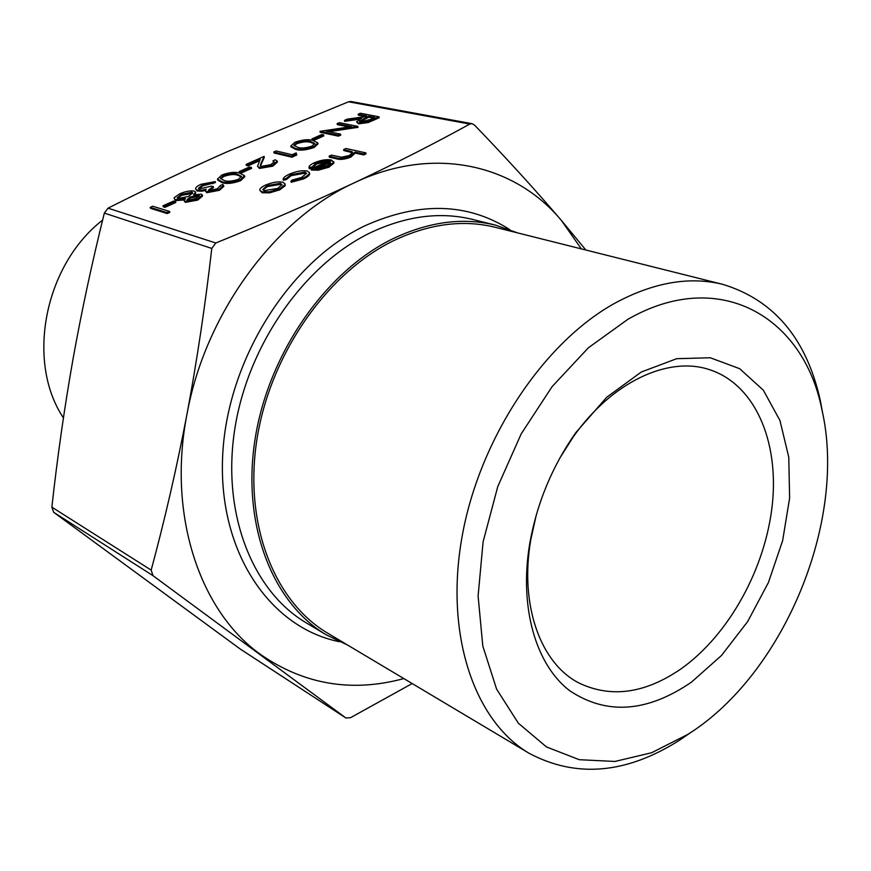 <?xml version="1.0" encoding="UTF-8"?>
<svg xmlns="http://www.w3.org/2000/svg" width="871" height="871" viewBox="0 0 871 871"><rect width="100%" height="100%" fill="white"/><g stroke="black" fill="none" stroke-linecap="round" stroke-linejoin="round"><path stroke-width="1.31" d="M169.801 212.404L167.243 213.558L150.498 208.343L150.204 207.363L152.73 206.231L169.507 211.413L169.801 212.404M175.8 202.475L164.989 207.342L163.269 206.808L162.975 205.828L173.786 200.972L175.517 201.495L175.8 202.475M202.279 195.496L202.573 195.986L197.771 200.08L185.36 202.366L184.064 200.613L185.49 198.534L175.583 199.633L174.113 198.544L174.222 197.663L179.753 193.819C185.436 191.359 190.292 190.455 194.331 191.119L195.637 192.099L193.536 194.919L201.234 194.135L202.301 194.995L197.488 199.1L185.077 201.375L184.064 200.613M184.184 199.938L175.877 200.613L174.113 198.544M195.637 192.099L195.365 194.462M215.202 181.582L202.758 184.783L198.468 188.256L199.372 188.92L211.457 186.133L213.232 186.623L208.387 190.139L208.996 190.597L217.271 188.855L220.341 185.523L222.802 184.412L223.836 186.318L219.372 190.314L206.786 192.698L205.316 190.858L206.187 189.257L201.724 190.194L202.007 191.174L197.325 191.054L195.583 188.953C195.452 187.537 197.281 185.98 201.059 184.282L215.202 181.582L215.475 182.551L203.03 185.752L198.828 188.691M205.316 190.553L202.007 191.174M213.232 186.623L213.504 187.603L208.833 190.542M244.566 175.735L244.827 176.715L240.505 180.765C232.394 183.585 226.188 184.173 221.898 182.529L217.717 180.079L217.445 179.11L221.931 174.94C229.835 172.208 235.878 171.652 240.048 173.275L244.566 175.735L240.244 179.785C232.121 182.605 225.916 183.204 221.626 181.56L217.445 179.11M323.86 135.876L314.017 140.296L312.166 139.893L311.927 138.935L321.758 134.526L323.62 134.918L323.86 135.876M357.763 126.371L326.092 131.14L340.517 134.156L338.231 135.19L319.973 131.347L351.503 126.589L337.099 123.682L339.342 122.669L357.763 126.371L357.992 127.329L328.857 131.717M340.517 134.156L340.757 135.114L338.46 136.148L320.201 132.294L319.973 131.347M348.901 126.97L337.327 124.618L337.099 123.682M378.961 116.79L379.179 117.748L368.281 122.506L358.493 123.856L356.566 121.896L362.096 117.933L344.47 120.383L347.235 119.142L364.851 116.692L366.669 115.876L358.155 114.243L360.376 113.252L378.961 116.79L368.052 121.559L358.264 122.898L356.566 121.896M359.298 119.294L344.698 121.319L344.47 120.383M365.254 116.507L358.384 115.19L358.155 114.243M303.576 178.882L291.186 182.268L290.925 181.266L292.112 180.101L301.802 177.368L306.505 173.242L304.861 172.131L305.122 173.122L291.186 175.659L286.352 179.568L283.391 180.275L283.129 179.284C283.315 177.684 285.361 175.996 289.292 174.233C296.009 171.326 301.954 170.248 307.136 170.977L309.39 172.578C309.455 174.211 307.441 175.975 303.326 177.88L303.576 178.882C307.692 176.976 309.717 175.213 309.641 173.579L309.39 172.578M306.472 173.754L305.122 173.122M326.865 161.756L316.576 164.031L312.286 168.027L309.249 168.386M314.583 163.77C320.996 161.081 326.647 160.144 331.503 160.95M333.68 161.592L333.941 163.073L328.922 167.199L318.253 170.183L311.285 170.008L311.034 169.018L328.541 160.983L316.325 163.04L312.036 167.036L309.009 167.504C308.846 166.056 310.62 164.477 314.333 162.779C320.757 160.101 326.396 159.153 331.263 159.959L333.702 162.071L328.683 166.209L318.002 169.192L311.034 169.018M581.338 248.888L561.479 220.548C515.055 164.586 434.117 144.934 354.66 182.638C275.29 218.599 205.121 313.364 186.938 414.411C196.922 361.149 205.208 305.83 211.784 248.431L215.779 242.998C266.482 222.399 312.776 202.279 354.66 182.638C396.381 162.942 434.76 143.41 469.807 124.041L472.082 123.693L350.991 101.515L348.552 101.787L227.451 151.63C188.288 168.93 148.484 187.777 108.037 208.158L104.335 213.09C91.967 262.89 81.493 311.764 72.903 359.712C64.432 407.737 57.421 456.883 51.857 507.151L53.686 512.311L240.418 649.156L345.939 718.009L153.002 575.677L151.162 570.113C164.859 519.486 176.78 467.585 186.938 414.411C167.199 515.534 200.08 611.366 260.396 654.371C304.023 684.584 351.84 692.652 403.828 678.585M366.06 153.851L363.697 154.94L355.237 153.078L350.839 157.107C344.872 159.404 340.082 159.981 336.456 158.805L329.347 157.183L329.096 156.192L331.47 155.114L341.497 157.205L349.271 155.528L352.646 152.392L352.08 151.685L352.309 152.675L343.838 150.552L343.599 149.572L345.939 148.495L365.831 152.861L366.06 153.851M285.002 183.77L285.155 185.73L279.743 189.867L269.781 192.818L262.16 192.796L259.798 190.259C259.569 188.691 261.431 186.993 265.405 185.153C272.09 182.344 277.882 181.364 282.792 182.202L285.002 183.77L284.893 184.728L279.482 188.855L269.509 191.805L261.899 191.783L259.798 190.259M317.839 142.888L318.078 143.846L314.148 147.46C306.309 150.182 300.136 150.814 295.628 149.344L291.077 146.927L290.838 145.98L294.921 142.256C302.564 139.632 308.574 139.044 312.95 140.481L317.839 142.888L313.898 146.502C306.059 149.213 299.885 149.845 295.378 148.386L290.838 145.98M296.771 155.005L291.916 157.194L274.038 152.98L273.788 152.033L276.129 150.977L292.166 154.722L296.205 152.904L296.771 155.005M274.125 162.311L272.917 160.863L275.29 159.796L277.185 161.113L272.601 165.163L272.863 166.132L259.482 168.451L257.522 166.274L260.2 159.349L247.876 164.88L248.126 165.838L246.351 165.392L246.09 164.434L264.044 156.388L264.305 157.346L260.494 165.904M277.185 161.113L277.435 162.082L272.863 166.132M259.569 160.71L248.126 165.838M251.577 168.386L241.267 173.024L239.471 172.556L239.209 171.598L249.509 166.971L251.316 167.417L251.577 168.386M412.168 683.55L350.567 717.671L345.939 718.009M472.082 123.693L474.553 125.097C507.488 159.328 536.471 191.152 561.479 220.548L585.867 250.031M517.744 232.938L495.632 225.175C462.958 217.119 428.586 221.713 392.516 238.937C325.493 271.708 268.214 353.833 254.996 439.626C241.67 525.485 272.841 603.298 326.375 634.894L347.518 645.008M559.726 458.222L573.347 436.752C611.682 382.173 667.741 356.097 708.678 369.402C754.504 383.621 779.055 440.443 772.348 504.265C765.598 568.186 729.114 634.687 681.318 668.656C645.302 693.501 611.224 698.313 579.095 683.071C540.717 663.615 519.388 605.574 530.755 539.857L536.264 515.033M691.4 682.189L721.536 655.438L747.656 621.567L768.396 582.568L782.648 540.63L789.616 498.038L788.767 457.177L779.937 420.453L763.355 390.23L739.719 368.716L710.257 357.763L676.713 358.689L641.339 371.993L606.76 397.209L575.709 432.756C552.062 466.54 536.699 503.732 529.612 544.342C519.138 607.697 535.861 664.508 569.362 690.463C606.292 715.298 646.968 712.543 691.4 682.189M627.773 319.374C719.326 266.646 803.737 316.772 821.93 409.773C847.527 520.314 783.976 674.165 687.829 734.405L651.639 752.729L614.915 761.461L579.28 759.697L546.487 746.948L518.343 723.202L496.601 689.113L482.795 646.021L478.103 596.014L483.1 541.816L497.744 486.639L521.217 433.845L552.083 386.648L588.361 347.801L627.773 319.374M822.834 414.084L820.155 399.767C806.285 338.438 773.894 299.983 722.963 284.414C689.582 276.107 653.62 282.335 615.057 303.097C543.548 342.445 479.398 438.646 462.022 536.917C444.504 635.264 474.608 721.373 529.241 753.361C576.308 778.282 626.391 773.905 679.5 740.241L691.509 731.988M722.963 284.414L495.403 227.331C462.958 219.285 428.815 223.836 392.995 240.973C326.603 273.483 269.912 354.878 256.858 439.855C243.717 524.908 274.637 601.97 327.736 633.206L529.241 753.361M63.42 417.895C25.869 361.824 44.149 265.394 102.615 220.102M352.08 151.685L343.599 149.572M365.831 152.861L363.457 153.949L355.009 152.087L350.599 156.116C344.633 158.413 339.842 158.99 336.217 157.825L329.096 156.192M350.599 156.116L350.839 157.107M355.009 152.087L355.237 153.078M363.457 153.949L363.697 154.94M330.011 161.494L315.16 168.31L326.832 165.86L330.555 163.225L330.011 161.494L330.251 162.485L317.599 168.299M316.325 163.04L316.576 164.031M312.036 167.036L312.286 168.027M318.002 169.192L318.253 170.183M328.683 166.209L328.922 167.199M333.702 162.071L333.941 163.073M309.096 167.82L309.347 168.811M303.326 177.88L290.925 181.266M304.861 172.131L290.925 174.668L286.091 178.577L286.352 179.568M286.091 178.577L283.129 179.284M290.925 174.668L291.186 175.659M277.805 188.408L281.986 184.51L280.31 183.335L267.07 185.577L262.77 189.453L264.381 190.64L277.805 188.408M284.893 184.728L285.155 185.73M279.482 188.855L279.743 189.867M261.899 191.783L262.16 192.796M269.509 191.805L269.781 192.818M281.975 185.011L280.571 184.325L267.332 186.579L263.042 189.954M280.31 183.335L280.571 184.325M267.07 185.577L267.332 186.579M374.802 117.433L368.575 116.246L359.538 121.287L360.518 121.886L370.121 119.545L374.802 117.433M358.264 122.898L358.493 123.856M368.052 121.559L368.281 122.506M373.387 118.075L368.792 117.193L359.919 121.7M368.575 116.246L368.792 117.193M338.231 135.19L338.46 136.148M357.284 126.589L357.513 127.536M323.62 134.918L313.778 139.349L314.017 140.296M313.778 139.349L311.927 138.935M310.653 141.527C307.365 140.329 302.705 140.721 296.673 142.702L293.832 145.305L297.719 147.341C301.116 148.506 305.852 148.103 311.949 146.121L314.779 143.475L310.653 141.527L310.893 142.485C307.605 141.287 302.945 141.679 296.913 143.661L294.115 145.795M295.378 148.386L295.628 149.344M313.898 146.502L314.148 147.46M314.747 143.933L310.893 142.485M296.673 142.702L296.913 143.661M296.521 154.036L291.665 156.225L291.916 157.194M291.665 156.225L273.788 152.033M264.044 156.388L260.233 165.457L261.485 166.372L270.881 164.652L274.18 161.821L272.917 160.863M261.082 162.757L261.344 163.726M247.876 164.88L246.09 164.434M272.601 165.163L259.22 167.482L259.482 168.451M259.22 167.482L257.522 166.274M251.316 167.417L241.006 172.055L241.267 173.024M241.006 172.055L239.209 171.598M237.631 174.363C234.517 173.035 229.835 173.394 223.607 175.441L220.483 178.337L224.076 180.46C227.298 181.767 232.056 181.397 238.349 179.339L241.463 176.367L237.631 174.363L237.892 175.332C234.778 174.004 230.107 174.352 223.88 176.41L220.777 178.849M221.626 181.56L221.898 182.529M240.244 179.785L240.505 180.765M241.463 176.857L237.892 175.332M223.607 175.441L223.88 176.41M220.341 185.523L220.526 186.165M202.758 184.783L203.03 185.752M208.245 182.986L208.517 183.966M212.753 182.681L213.025 183.65M201.724 190.194L197.042 190.074L197.325 191.054M197.042 190.074L195.583 188.953M223.564 185.349L219.1 189.334L206.503 191.718L206.786 192.698M206.503 191.718L205.316 190.858M219.1 189.334L219.372 190.314M195.866 198.523L199.339 195.725L198.708 195.246L190.259 196.966L187.015 199.731L187.657 200.265L195.866 198.523M188.452 196.487L192.709 192.916L191.794 192.219L181.451 194.331L177.172 197.815L178.065 198.501L188.452 196.487M185.077 201.375L185.36 202.366M197.488 199.1L197.771 200.08M175.583 199.633L175.877 200.613M199.187 196.302L190.542 197.946L187.396 200.156M198.708 195.246L198.991 196.236M190.259 196.966L190.542 197.946M192.643 193.438L181.734 195.3L177.521 198.272M191.794 192.219L192.077 193.199M181.451 194.331L181.734 195.3M175.517 201.495L164.695 206.351L164.989 207.342M164.695 206.351L162.975 205.828M169.507 211.413L166.949 212.568L167.243 213.558M166.949 212.568L150.204 207.363M215.779 242.998L108.037 208.158M348.552 101.787L469.807 124.041M53.686 512.311L153.002 575.677M151.162 570.113L51.857 507.151M345.809 717.922L240.254 649.037M104.335 213.09L211.784 248.431M326.375 634.894L306.156 622.798C252.884 591.344 221.724 514.5 234.647 429.98C247.462 345.537 303.957 264.882 370.371 232.775C406.126 215.899 440.258 211.457 472.779 219.47L495.632 225.175M509.687 229.563C467.553 202.736 419.354 201.451 365.08 225.709C288.497 262.127 226.188 361.868 222.584 457.656C218.621 553.586 270.935 628.122 339.429 641.709M348.661 150.683L348.89 151.674M336.217 157.825L336.456 158.805M373.975 119.044L374.192 120.002M363.991 118.282L364.209 119.229M530.755 539.857L529.612 544.342M573.347 436.752L575.709 432.756M821.93 409.773L820.155 399.767M687.829 734.405L679.5 740.241M309.259 168.495L309.009 167.504M202.573 195.986L202.301 194.995"/></g></svg>
